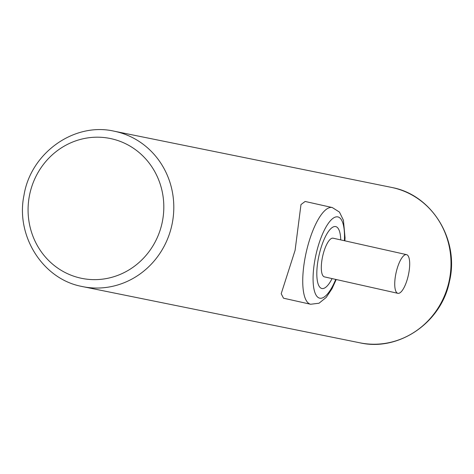 <?xml version="1.0" encoding="UTF-8"?>
<svg xmlns="http://www.w3.org/2000/svg" width="474" height="474" viewBox="0 0 474 474"><rect width="100%" height="100%" fill="white"/><g stroke="black" fill="none" stroke-linecap="round" stroke-linejoin="round"><path stroke-width="0.71" d="M295.095 250.325L281.201 293.714L283.493 298.193L310.618 304.261A49.563 15.642 -77.4 0 1 306.109 252.79A49.563 15.642 -77.4 0 1 332.268 207.535L305.143 201.462L300.984 204.561L295.095 250.325M318.972 255.551A31.717 10.007 -77.4 0 1 332.049 227.638A31.717 10.007 -77.4 0 1 340.741 239.903A31.717 10.007 -77.4 0 0 332.049 227.638A31.717 10.007 -77.4 0 0 318.972 255.551A31.717 10.007 -77.4 0 0 319.038 286.065A31.717 10.007 -77.4 0 0 332.078 278.594A31.717 10.007 -77.4 0 1 319.038 286.065A31.717 10.007 -77.4 0 1 318.972 255.551M396.08 272.734A19.825 6.257 -77.4 0 1 406.544 254.633A19.825 6.257 -77.4 0 1 408.345 275.222A19.825 6.257 -77.4 0 1 397.882 293.323A19.825 6.257 -77.4 0 1 396.08 272.734M397.882 293.323L324.453 276.887A19.825 6.257 -77.4 0 1 322.652 256.298A19.825 6.257 -77.4 0 1 333.115 238.197L406.544 254.633M344.391 240.721A41.629 13.136 102.6 0 0 334.401 217.477A41.629 13.136 102.6 0 0 315.909 254.935A41.629 13.136 102.6 0 0 316.857 296.262A41.629 13.136 102.6 0 0 335.728 279.411M81.22 286.326C42.364 278.641 15.482 235.471 24.014 195.134C30.774 152.966 74.157 121.966 114.145 131.191A79.3 75.242 101.5 0 1 115.561 131.494A79.3 75.242 101.5 0 1 171.985 224.599A79.3 75.242 101.5 0 1 82.648 286.628A79.3 75.242 101.5 0 1 81.238 286.326L359.855 342.809A79.3 75.242 -78.5 0 0 449.192 280.78A79.3 75.242 -78.5 0 0 392.762 187.674A79.3 75.242 -78.5 0 0 391.352 187.372L392.78 187.674C432.614 195.501 459.614 240.62 449.423 281.627C441.377 322.527 398.889 351.761 359.855 342.809M80.497 278.09A71.367 67.717 -78.5 0 0 162.031 223.207A71.367 67.717 -78.5 0 0 111.39 138.74A71.367 67.717 -78.5 0 0 29.856 193.623A71.367 67.717 -78.5 0 0 80.497 278.09M310.618 304.261L319.026 303.224L326.254 297.388L332.007 288.719L336.226 279.524M114.145 131.191L391.352 187.372M344.888 240.833L345.036 237.747L343.437 220.274L339.443 212.074L332.268 207.535"/></g></svg>
